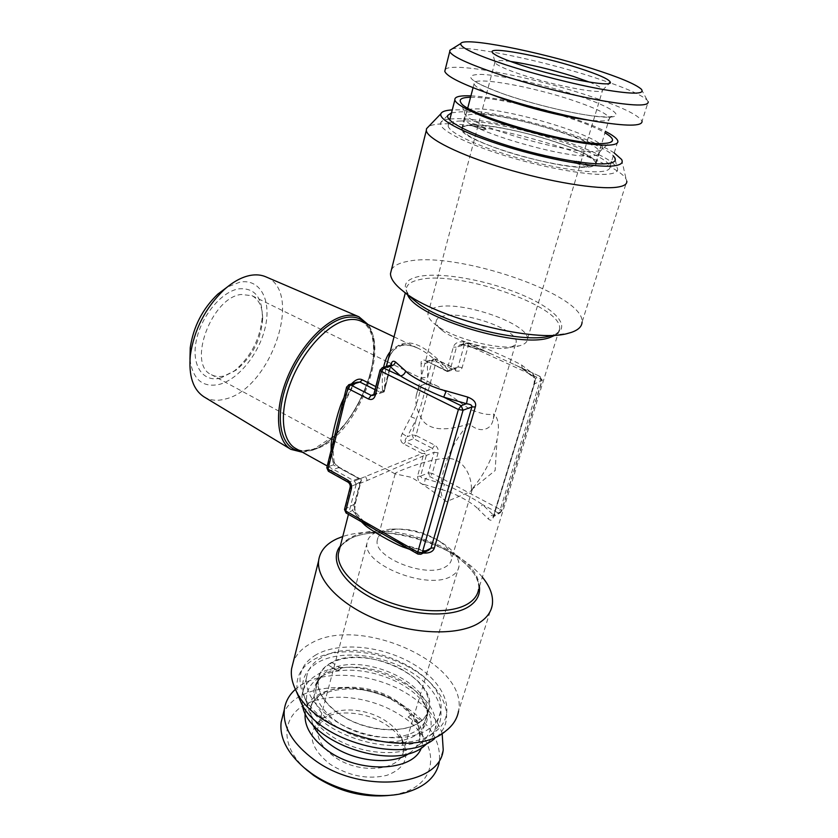 <?xml version="1.0" encoding="UTF-8"?>
<svg xmlns="http://www.w3.org/2000/svg" width="838" height="838" viewBox="0 0 838 838"><rect width="100%" height="100%" fill="white"/><g stroke="black" fill="none" stroke-linecap="round" stroke-linejoin="round"><path stroke-width="0.63" stroke-dasharray="4.19 3.14" d="M426.333 455.463L420.561 476.194L428.354 472.831L432.282 473.397L438.085 452.845C438.683 449.556 437.583 447.01 434.796 445.208L415.994 435.498L436.2 361.471L455.663 370.752C458.732 371.852 460.89 370.805 462.136 367.631L468.369 345.528L540.678 378.954L500.265 509.441L432.282 473.397L429.988 476.633L428.354 472.831L434.126 452.269L426.333 455.463L424.95 454.039L423.138 456.019L367.254 480.467C359.083 483.861 355.396 485.118 356.192 484.238L360.749 481.588L361.419 479.975L360.047 482.688L350.829 486.469L345.151 508.76L346.922 512.94L352.557 510.478L360.047 482.688M423.138 456.019L417.502 476.33L420.561 476.194C421.357 478.058 422.918 478.896 425.254 478.708L444.559 484.395C452.929 487.611 473.114 498.013 482.657 504.665L493.456 515.161L493.509 516.365L534.539 383.49L535.597 378.305L523.719 369.118L514.846 364.792L540.541 376.65L540.678 378.954L542.249 380.347L501.679 511.033L500.265 509.441L497.961 512.814L482.657 504.665L478.152 509.022L488.261 518.942C490.932 521.142 492.671 520.492 493.477 517.004L534.215 384.789C535.555 380.85 535.084 377.131 532.8 373.643L521.624 365.022C515.192 361.367 493.781 351.562 483.275 347.393L464.116 341.946C458.302 341.296 454.709 343.014 453.348 347.089L447.283 368.95L447.921 371.37L450.278 369.464L456.49 347.152L464.294 344.847L466.127 343.025L482.835 350.546L483.275 347.393M417.502 476.33C418.162 481.494 420.383 484.207 424.143 484.479L425.254 478.708L429.988 476.633L444.559 484.395L442.338 489.842C451.63 491.854 470.904 501.334 478.152 509.022M455.663 370.752L455.39 368.542L435.886 359.261L433.906 359.052L435.331 359.24L427.401 361.639L425.976 361.388L433.906 359.052L432.178 360.811L427.349 362.278C425.515 363.922 423.431 364.31 421.074 363.43L421.451 377.666L427.673 377.414L432.178 360.811L436.2 361.471L435.331 359.24L454.845 368.531L447.031 371.035L426.521 361.283L427.349 362.278L427.673 377.414C426.552 386.287 420.247 409.531 416.392 418.937L407.237 436.745L412.055 434.912L415.994 435.498L413.689 438.693L412.055 434.912L416.392 418.937L410.913 416.769L402.282 433.539C399.925 438.473 400.344 441.898 403.549 443.815L422.048 453.494L354.411 481.043L359.596 478.875L340.364 468.264C337.169 466.745 334.551 463.885 332.508 459.685L331.157 450.058M402.282 433.539L407.237 436.745C405.079 439.269 404.597 440.935 405.77 441.741L413.689 438.693L432.481 448.445L424.677 451.609L424.95 454.039M328.381 471.249L338.583 467.656L333.22 464.912L334.1 461.497L332.508 459.685M447.293 371.548L425.924 360.78C422.698 359.114 421.085 359.994 421.074 363.43M346.618 386.988L342.794 404.639L343.517 404.576C341.558 409.342 340.72 411.615 337.944 422.362L342.794 404.639L353.008 384.81L357.082 382.233M421.451 377.666C422.362 385.794 416.486 407.645 410.913 416.769M390.173 351.813C393.252 348.325 396.374 346.23 399.548 345.528C404.66 344.02 410.861 344.942 418.183 348.304L418.204 348.315C426.636 352.337 435.624 359.554 445.156 369.987L425.924 360.78M447.031 371.035L445.156 369.987M534.215 384.789L533.942 384.129C534.613 380.232 534.455 377.959 533.471 377.289L535.597 378.305L540.07 376.66L541.861 380.745L501.281 511.547L499.972 512.992L501.679 511.033L493.268 516.177L533.942 384.097L542.249 380.347L540.541 376.65L492.692 354.579L483.107 350.378L462.827 344.607L468.086 343.234L468.369 345.528L464.294 344.847L458.082 366.96L450.278 369.464M464.116 341.946L462.932 344.889L482.835 350.546L492.692 354.579L468.086 343.234L466.127 343.025L459.853 344.868L462.922 344.889L459.853 344.868L456.49 347.152L453.348 347.089M380.075 369.956L389.932 366.824L390.089 365.378M522.346 368.741L521.624 365.022M522.378 368.772L533.46 377.31L532.8 373.643M417.942 554.096L424.154 551.215L402.544 544.742L403.057 544.291L424.038 550.576L428.574 550.252L424.154 551.215L424.038 550.576L422.991 552.986L409.499 549.267M493.268 516.177L492.765 517.109L499.972 512.992L497.961 512.814L493.456 515.161C490.963 515.318 489.235 516.575 488.261 518.942M402.816 343.831L400.993 345.727C391.199 349.97 391.22 353.605 388.13 359.774C392.498 349.802 397.39 344.481 402.816 343.831C413.752 340.113 428.574 348.482 447.283 368.95M422.048 453.494L424.74 453.536M360.958 479.305L339.83 467.656L338.583 467.656L359.596 478.875M361.199 479.441L361.419 479.975M384.265 391.44L390.833 366.007L389.932 366.824L383.762 390.738L384.171 391.849L390.822 365.064M346.042 512.971L362.288 521.728L352.557 510.478L355.626 512.207L355.878 514.731C354.306 510.447 354.076 506.581 355.176 503.156L360.749 481.588M384.673 388.863C384.443 380.861 384.82 374.188 385.805 368.835L386.423 366.457M375.822 386.601L382.484 389.953C381.971 380.567 382.338 373.015 383.595 367.285M384.171 391.849L373.8 394.509M382.484 389.953L383.741 392.058M348.629 384.778L347.236 386.559L353.008 384.81L353.364 385.438L351.007 384.6L351.447 383.93M362.288 521.728L364.478 522.315L365.179 523.918M344.554 509.274L355.281 503.732L354.82 508.991L355.637 512.228L364.478 522.315L373.832 528.809L388.78 537.378L403.057 544.291L403.088 545.601M326.862 467.604L327.48 467.101L329.24 471.249L349.048 482.269L350.829 486.469L350.242 486.972M339.83 467.656C338.049 466.892 333.933 462.712 334.09 461.466L332.833 447.639L327.48 467.101L333.22 464.912L331.733 449.776L335.263 433.309L332.833 447.639L332.11 446.183M343.517 404.565L342.512 403.738M302.476 452.258L312.291 450.289C351.489 438.127 389.555 353.29 368.091 324.526M203.98 396.845C210.202 400.512 217.377 401.224 225.527 398.972C270.873 388.759 304.204 291.079 265.667 276.75M189.964 359.429C192.834 379.551 202.649 387.868 219.409 384.38C239.092 379.205 259.948 352.526 265.489 326.192C271.292 299.826 260.168 278.572 240.066 282.071L227.098 287.151M220.687 378.022C203.456 382.777 191.326 366.154 196.123 341.443C200.67 316.795 221.274 291.645 238.704 288.848C254.05 287.581 261.938 296.579 262.367 315.832C260.649 338.353 251.138 356.883 233.823 371.391L220.687 378.022M262.65 318.953C261.068 339.568 252.364 356.517 236.526 369.809L224.542 375.853C219.629 377.1 215.251 376.723 211.417 374.701C186.958 364.698 211.281 297.773 241.072 294.463L251.997 295.688C259.162 299.606 262.713 307.357 262.65 318.953L262.367 315.832M471.396 489.78L472.276 489.423C472.81 489.717 471.207 490.879 467.468 492.922L446.507 501.606C432.565 490.953 420.791 482.845 411.196 477.293L395.148 473.847C394.708 473.376 396.625 472.265 400.889 470.506C410.62 466.598 433.686 457.936 447.681 458.48C461.748 458.019 471.983 473.889 471.396 489.78C483.955 475.198 492.493 458.554 497.007 439.866C499.616 427.087 498.589 418.476 493.938 414.014L493.278 418.916C492.451 423.85 490.199 427.087 486.532 428.627C481.274 430.921 475.46 429.307 469.071 423.798C446.057 431.423 430.627 430.386 422.792 420.676C416.978 411.468 414.81 403.005 416.308 395.295C417.272 389.555 419.922 385.868 424.269 384.244C427.925 383.071 432.46 383.783 437.865 386.391L469.94 409.384C480.981 413.846 488.973 415.386 493.938 414.014M384.265 531.847L395.777 529.155C409.929 528.6 423.588 532.057 436.755 539.525C447.01 545.905 451.933 552.431 451.535 559.082C451.095 562.246 449.105 564.822 445.565 566.823C427.066 578.817 373.057 557.521 377.257 540.28C377.729 536.687 380.064 533.879 384.265 531.847M459.015 566.341C458.459 570.228 456.04 573.412 451.745 575.895C428.993 591.094 361.712 564.55 367.034 543.066C367.631 538.52 370.585 534.979 375.906 532.434L390.162 529.113C407.593 528.422 424.405 532.675 440.61 541.872C453.379 549.822 459.517 557.982 459.015 566.341L403.581 750.377L401.716 738.215C398.71 731.815 393.462 726.117 385.983 721.12C366.269 707.639 335.095 706.046 323.101 718.323L318.136 722.115C331.314 708.676 365.19 710.394 386.643 725.09C394.782 730.537 400.501 736.77 403.801 743.788C409.415 758.568 403.727 769.095 386.716 775.38C367.641 779.759 348.755 776.03 330.057 764.193C311.128 749.004 307.158 734.978 318.136 722.115M403.581 750.377C401.758 770.782 359.334 775.234 334.194 756.651C322.169 747.81 316.659 738.467 317.686 728.641L323.101 718.323M337.305 670.777L341.129 668.494L337.505 670.997L328.224 664.859L332.058 662.607C350.221 653.148 383.427 657.411 405.623 671.73C422.425 682.771 430.219 694.838 428.993 707.942C428.166 712.813 425.631 717.056 421.399 720.659L417.764 723.246C400.512 734.538 362.99 730.369 339.809 714.217C324.337 703.218 317.162 691.79 318.283 679.922C319.184 673.825 322.504 668.797 328.224 664.859M411.605 714.29L408.169 717.077L411.605 714.29L421.399 720.659M305.849 769.232C279.504 745.663 281.62 716.134 306.331 703.962C330.811 691.528 372.187 696.766 400.648 715.401C439.541 739.074 442.422 783.656 398.605 793.806L404.366 793.01M392.32 795.073L398.605 793.806M282.898 715.191C294.651 681.242 363.577 678.455 406.063 707.335C430.313 723.655 441.385 741.934 439.269 762.182L443.218 749.696M442.15 733.501C437.457 719.035 426.626 706.298 409.646 695.268C373.769 671.605 318.482 668.096 295.416 689.349M316.24 654.677C300.203 664.314 296.065 678.015 303.827 695.77C319.582 733.512 405.435 757.332 434.964 731.962L437.782 729.668C457.087 712.08 444.13 682.122 413.375 664.105C382.83 645.878 339.652 641.395 316.24 654.677M429.538 728.432C413.291 740.509 379.499 741.054 350.954 729.05C322.347 717.119 304.037 695.037 306.499 677.774C307.766 669.405 312.626 662.764 321.101 657.84C358.874 633.444 448.979 672.642 440.537 711.692C439.395 718.25 435.729 723.823 429.538 728.432M419.964 722.188C406.283 732.119 378.284 732.433 354.694 722.461C331.062 712.551 315.842 694.252 317.927 679.859C318.964 673.029 322.923 667.582 329.805 663.507C361 642.914 436.462 675.7 429.349 708.047C428.386 713.62 425.254 718.334 419.964 722.188M341.129 668.494L332.058 662.607M417.764 723.246L407.949 716.846M432.303 733.46L429.643 735.628C401.653 759.584 321.205 737.251 306.258 701.563C298.894 684.74 302.759 671.72 317.853 662.491C339.914 649.764 380.787 653.933 409.614 671.259C438.641 688.386 450.635 716.825 432.303 733.46L437.782 729.668M298.642 696.828C293.908 680.781 298.883 668.399 313.548 659.674C337.515 645.993 381.594 650.571 412.694 669.279C444.004 687.778 457.066 718.575 437.101 736.623L448.34 728.882M434.461 738.781L437.101 736.623M492.325 604.701L458.543 711.095C468.735 662.575 357.627 614.369 310.249 643.762C301.942 648.382 296.285 654.447 293.279 661.957M482.353 577.162C474.769 568.122 464.399 560.014 451.242 552.818C425.076 539.085 398.008 532.235 370.061 532.277C359.806 532.476 350.703 533.89 342.763 536.509M420.383 743.725C432.199 734.015 434.273 722.063 426.594 707.859C410.39 677.24 347.749 659.433 319.938 677.324L316.146 679.911C298.747 693.12 305.179 719.58 333.021 737.126C360.633 754.86 402.156 757.72 420.383 743.725M302.403 704.926L301.963 695.435C303.262 686.94 308.143 680.163 316.596 675.124C354.327 650.152 443.784 689.465 435.121 729.123C434.22 734.203 431.832 738.76 427.935 742.793M446.507 501.606C432.544 495.907 446.361 446.612 469.071 423.798M510.698 347.11C514.218 345.958 516.04 344.261 516.177 341.988C518.156 329.554 462.293 310.228 442.705 316.24C438.473 317.33 436.273 319.163 436.116 321.729C436.074 324.222 438.012 327.04 441.94 330.193C455.589 341.789 495.499 351.887 509.797 347.361L510.698 347.11M527.427 339.201C529.7 323.897 460.743 300.119 436.273 307.253C430.91 308.573 428.145 310.835 427.956 314.03C427.904 317.036 430.271 320.462 435.048 324.296C451.902 338.646 502.109 351.352 519.707 345.717L520.807 345.403C525.07 343.999 527.28 341.935 527.427 339.201L602.648 90.012C603.852 95.029 555.688 86.105 521.854 74.76C506.257 69.544 497.353 65.553 495.143 62.808L492.514 52.585M486.03 129.293L482.143 129.429L484.877 127.701L486.03 129.293L474.381 125.103L473.229 123.521L470.453 125.218C464.723 125.627 461.968 126.957 462.199 129.209C463.383 133.745 474.14 139.831 494.472 147.478C524.923 158.822 569.505 168.208 586.579 167.024L573.747 162.404L577.34 162.09L576.586 160.603L573.747 162.404M510.29 61.394C499.741 60.022 494.609 60.336 494.891 62.337L495.143 62.808M612.274 162.582L617.009 167.391C618.978 170.962 616.14 173.194 608.503 174.105C590.947 176.158 545.349 168.208 504.916 155.679C464.399 143.183 437.771 129.01 440.641 122.767C441.417 120.923 444.171 119.708 448.906 119.122M449.943 119.006L454.573 118.745C490.44 117.31 586.862 143.675 611.394 161.944M460.806 120.986C452.111 121.206 447.901 122.861 448.162 125.951C448.864 132.341 474.748 145.068 510.709 155.837C546.606 166.615 585.72 173.267 601.391 171.539C607.361 170.889 610.19 169.328 609.865 166.867C609.498 152.516 498.872 119.027 460.806 120.986M471.983 124.998C464.954 125.229 461.549 126.59 461.78 129.115C458.931 140.145 561.491 171.099 588.842 167.034C593.995 166.511 596.436 165.212 596.174 163.117C596.164 151.29 503.292 123.176 471.983 124.998M586.579 167.024L589.386 165.191L590.13 166.689L577.34 162.09M590.13 166.689C594.111 166.06 595.975 164.835 595.745 163.001C593.912 157.89 582.148 151.427 560.433 143.623C531.837 133.41 493.205 125.04 474.381 125.103M482.143 129.429L470.453 125.218M451.525 112.847L460.743 111.821C496.965 110.553 598.908 139.621 613.301 155.816M614.202 152.925C586.673 134.583 491.131 108.856 455.191 109.851L452.269 109.935M391.451 269.752C393.745 265.719 399.171 262.923 407.718 261.372C455.788 250.761 584.557 294.222 582.075 322.085L626.814 181.186L626.133 179.217C616.611 159.398 488.837 121.552 442.757 123.877C436.085 124.055 431.381 124.935 428.637 126.496M470.547 97.281L471.731 97.281C500.988 96.915 580.87 118.148 604.973 132.833M470.914 95.867C502.957 96.946 576.617 116.356 605.403 131.419M589.449 82.124C597.515 85.361 601.904 87.854 602.616 89.593M445.24 69.481C451.577 61.467 530.936 76.499 587.92 95.511C620.581 106.363 638.629 114.932 642.055 121.227L648.203 101.775L647.198 100.214C642.62 95.783 630.281 89.991 610.2 82.847M451.923 49.013C464.964 44.54 539.305 59.708 593.367 77.19L610.033 82.794M424.143 484.479L442.338 489.842M402.544 544.742L418.77 554.012L421.325 554.033M438.085 452.845L434.126 452.269L432.481 448.445L434.796 445.208M424.677 451.609L405.77 441.741L403.549 443.815M361.23 321.279C395.808 335.598 358.748 436.064 315.549 449.074C308.017 451.734 301.45 451.577 295.845 448.581C300.695 451.294 306.781 451.378 314.082 448.854L333.87 436.116C343.255 426.249 349.582 418.633 352.85 413.281C361.262 399.904 367.337 385.972 371.056 371.485C376.398 344.806 373.12 328.067 361.23 321.279M375.036 389.68L380.41 392.394M447.44 371.58L456.354 368.72L454.845 368.531L456.354 368.72L458.082 366.96L462.136 367.631M382.128 367.725L380.651 369.558L374.492 393.703L373.14 395.452M493.257 516.208L493.477 517.004M407.572 294.787L406.116 289.718C406.378 284.815 410.84 281.453 419.524 279.641C457.737 270.15 562.235 305.734 559.616 328.559C559.501 331.188 557.993 333.409 555.081 335.231M340.312 546.062L350.933 538.143C358.318 534.77 367.411 532.968 378.179 532.738C367.432 532.989 358.517 534.759 351.426 538.038C344.68 541.725 340.741 545.318 339.61 548.796C341.82 543.705 346.167 539.641 352.651 536.613C390.686 516.522 485.37 554.777 478.603 589.229C479.2 587.145 478.571 583.594 476.707 578.566C476.885 576.314 465.216 559.857 445.743 549.833C465.687 560.968 476.906 573.223 479.42 586.6M367.254 480.467L365.578 476.539M361.377 521.739L355.878 514.731M383.762 390.738L373.916 394.122M418.183 348.304C411.102 345.172 405.362 344.313 400.962 345.727L399.548 345.528M344.041 397.505L351.007 384.6M339.861 467.667L340.364 468.264M358.276 478.529L348.189 482.279M355.281 503.711L355.186 503.156M365.902 323.489C390.99 348.336 353.29 437.048 313.297 449.304L300.36 451.085M305.21 712.981C308.112 684.321 364.247 679.461 398.354 702.893C418.853 716.993 426.5 732.035 421.294 748.041M312.417 723.864L310.332 710.331C312.951 683.808 365.232 679.304 397.013 701.113C413.553 712.29 421.147 724.587 419.796 738.027L418.728 727.813C419.178 726.368 410.421 710.813 397.139 703.155C364.142 679.796 309.913 687.548 310.332 710.331L318.283 679.922M409.415 753.205C415.25 749.13 418.717 744.071 419.796 738.027L428.993 707.942M370.061 532.277L378.179 532.738C401.433 532.717 423.955 538.415 445.743 549.833L451.242 552.818M429.349 708.047L427.055 715.547C426.081 721.151 422.939 725.907 417.649 729.804C403.979 739.818 376.032 740.195 352.526 730.212C328.967 720.303 313.841 701.93 315.947 687.432C317.005 680.561 320.964 675.072 327.836 670.955C359.02 650.152 434.241 682.98 427.055 715.547C427.862 712.51 426.668 707.827 423.473 701.5C408.776 673.679 351.237 657.317 325.982 673.616L316.146 679.911M317.927 679.859L315.947 687.432C315.769 684.143 317.969 680.32 322.546 675.962C306.771 687.977 312.899 711.902 338.248 727.73C363.388 743.725 401.035 746.417 417.691 733.889C428.501 725.184 430.428 714.395 423.473 701.5L426.594 707.859M412.925 299.208C401.088 287.581 403.078 279.997 418.906 276.456C441.794 271.868 488.365 280.416 522.629 295.112C557.123 309.714 573.202 328.664 552.514 335.294L568.237 333.283M596.174 163.117L599.526 152.149C599.348 140.826 506.131 112.837 474.832 114.209C467.803 114.335 464.42 115.613 464.671 118.022C461.958 128.539 564.969 159.377 592.267 155.805C597.4 155.365 599.819 154.15 599.526 152.149L602.428 148.797C601.736 150.128 599.338 150.955 595.221 151.269C569.044 154.548 469.29 125.773 465.027 114.031L460.795 102.466M461.78 129.115L465.027 114.031C463.037 110.731 466.305 109.034 474.832 108.919C508.404 107.631 609.383 138.699 602.428 148.797L610.546 142.292M473.051 87.707L474.057 83.842C471.071 75.671 530.653 86.042 573.077 100.466C595.221 107.934 607.351 113.811 609.477 118.106C609.938 121.112 602.7 121.73 587.784 119.97M595.745 163.001L609.477 118.106L612.337 115.937C613.091 115.759 612.609 118.619 588.14 115.267C565.503 111.936 531.47 103.472 506.466 94.945C488.334 88.912 476.099 82.417 477.304 82.815L474.497 81.056L474.057 83.842C474.779 86.366 480.719 89.959 491.885 94.652M576.858 95.427C544.04 84.586 500.883 75.032 481.064 74.383C461.455 74.75 469.793 81.579 506.068 94.883C541.4 106.992 591.638 117.802 608.859 117.173C626.625 116.733 609.865 106.248 576.858 95.427M394.028 336.834L418.204 348.315M550.189 335.954L552.378 335.326C561.827 331.429 559.187 329.512 559.616 328.559L478.603 589.229M356.181 484.238L354.411 481.033L327.26 465.991M412.893 299.176C403.602 289.403 407.792 292.211 406.116 289.718L405.299 292.923M356.181 484.228L348.451 514.343M355.281 503.732L361.356 480.205M343.517 404.576L353.364 385.438L357.051 382.233M383.259 392.205L373.12 395.463M236.526 369.809L233.823 371.391M437.865 386.391L387.596 361.859M387.46 361.796L251.997 295.688M472.276 489.423L451.535 559.082M395.148 473.847L377.257 540.28M395.777 529.155L390.162 529.113M436.755 539.525L440.61 541.872M367.034 543.066L317.686 728.641M401.716 738.215L403.801 743.788M306.258 701.563L303.827 695.77M306.499 677.774L301.963 695.435M440.537 711.692L435.121 729.123M417.953 723.456L408.137 717.056M337.525 671.008L328.444 665.079M471.49 489.727L495.153 470.516L497.007 439.866M493.278 418.916L516.177 341.988M416.308 395.295L436.116 321.729M395.316 473.983L211.417 374.701M509.797 347.361L519.707 345.717M441.94 330.193L435.048 324.296M427.956 314.03L494.891 62.337M447.733 115.414L440.641 122.767M615.291 159.932L617.009 167.391M621.607 159.471L626.133 179.217M448.162 125.951L449.692 119.991M609.865 166.867L617.868 141.119M589.292 165.159L576.481 160.561M484.993 127.743L473.323 123.553M462.199 129.209L467.761 107.945M641.342 89.216L647.198 100.214M602.648 90.012L609.54 83.266"/><path stroke-width="1.26" d="M357.082 382.233L359.911 382.055L375.036 389.68M390.089 365.378L389.764 366.143C392.593 366.101 394.509 364.708 395.494 361.974L405.697 371.098C411.029 377.1 433.843 388.361 446.308 390.927L467.719 397.086C474.109 399.611 476.644 402.889 475.335 406.912L434.388 547.874C433.236 551.666 429.517 553.384 423.221 553.038M405.697 371.098C404.723 373.895 403.005 375.497 400.533 375.916L382.547 367.599L380.023 370.124L381.374 371.444L375.194 395.641C373.947 399.118 371.695 400.229 368.448 398.972L347.833 388.444L328.004 469.196L347.854 480.226C350.808 482.259 352.002 485.066 351.436 488.659L345.727 511.002L417.753 552.137L458.396 409.499L381.374 371.444L384.076 367.819L389.764 366.143L400.533 375.916C408.148 381.091 432.366 393.043 443.69 397.139L466.504 403.717C470.568 404.272 472.349 405.341 471.846 406.943L475.335 406.912M351.436 488.659L350.19 487.171L344.502 509.483L346.042 512.971L417.942 554.096L417.753 552.137L422.237 552.713L431.004 548.146L428.574 550.252L421.325 554.033M390.822 365.064C391.639 361.398 393.2 360.371 395.494 361.974M403.088 545.601L402.764 546.931C392.833 542.951 372.428 531.418 365.043 525.321L361.377 521.739M386.255 366.499L388.13 359.785L386.245 366.51M383.595 367.285C385.166 360.193 387.355 355.04 390.173 351.813M332.11 446.183L331.115 445.449C331.251 438.117 337.065 414.297 341.464 403.162L344.041 397.505M351.447 383.93C355.584 379.52 359.251 378.168 362.445 379.876L375.822 386.601M365.179 523.918L365.043 525.321M402.544 544.742C393.357 540.238 371.915 528.045 362.288 521.728M346.042 512.971L344.554 509.274M417.942 554.096L420.886 554.264L422.237 552.713L463.068 410.222L458.396 409.499L461.11 405.697L466.504 403.717L467.719 397.086M434.388 547.874L431.004 548.146L471.846 406.943L463.068 410.222L461.11 405.697L443.69 397.139L446.308 390.927M375.194 395.641L373.863 394.289L380.075 369.956M357.051 382.233L349.006 384.663L346.576 387.156L347.833 388.444L350.504 384.893L348.629 384.778M326.862 467.604L328.381 471.249L326.81 467.793L346.618 386.988M335.263 433.309L337.944 422.373L335.263 433.298M342.512 403.738L341.464 403.162M368.091 324.526L358.978 316.806C354.715 315.015 349.834 314.721 344.345 315.947C324.516 320.221 299.218 347.498 286.711 379.258C274.089 411.018 276.54 440.882 290.891 449.357L302.476 452.258M358.978 316.806L265.667 276.75C261.278 274.895 256.344 274.403 250.887 275.293C242.035 276.844 233.027 281.725 223.861 289.948C205.341 307.913 194.175 329.659 190.352 355.176C188.466 375.738 193.012 389.628 203.98 396.845L290.891 449.357M227.098 287.151L217.723 294.201C202.513 308.929 193.348 326.768 190.236 347.707L189.964 359.429M392.32 795.073C364.635 798.457 338.437 791.92 313.705 775.496L305.849 769.232M439.269 762.182C436.221 777.119 424.583 787.395 404.366 793.01C376.775 800.29 336.614 791.669 310.678 772.793L303.985 767.608C287.036 752.587 279.421 737.44 281.149 722.167L282.898 715.191M295.416 689.349C289.152 694.932 285.454 701.647 284.333 709.493C282.595 726.85 292.535 743.599 314.166 759.752C360.822 794.686 440.222 786.484 443.218 749.696L442.15 733.501M434.461 738.781C404.419 764.843 317.131 740.782 300.894 702.15L298.642 696.828M293.279 661.957L291.561 668.839C290.713 675.638 292.158 682.792 295.877 690.303C313.747 733.093 412.286 760.255 445.418 731.27L448.34 728.882C453.955 723.739 457.359 717.81 458.543 711.095M342.763 536.509L337.012 538.771C326.003 543.872 319.875 551.195 318.618 560.748C316.303 579.844 340.867 605.539 378.598 620.246C416.256 635.047 459.884 635.613 479.671 622.55C487.014 617.711 491.236 611.761 492.325 604.701C493.477 595.839 490.157 586.663 482.353 577.162M427.935 742.793L424.07 746.155C393.933 772.374 306.907 742.384 302.403 704.926M589.449 82.124L573.663 76.52C550.409 69.229 529.291 64.191 510.29 61.394M448.906 119.122L449.943 119.006M611.394 161.944L612.274 162.582M613.301 155.816L614.767 157.68C616.6 160.938 613.898 162.939 606.649 163.682C589.994 165.358 547.025 157.722 508.855 145.99C470.6 134.279 445.229 121.133 447.733 115.414L451.525 112.847M452.269 109.935C445.617 110.281 441.825 111.548 440.903 113.738C438.19 119.907 465.603 134.153 507.147 146.859C548.597 159.597 595.179 167.82 613.007 165.945C620.717 165.117 623.577 162.96 621.607 159.471L614.202 152.925M440.903 113.738L426.521 128.706L426.312 130.456C427.055 138.626 459.077 154.758 504.12 168.302C549.079 181.856 597.85 189.838 616.789 187.23C623.828 186.266 627.17 184.255 626.814 181.186M426.521 128.706L428.637 126.496M582.075 322.085C581.897 326.621 578.22 330.099 571.034 332.497L568.237 333.283C535.671 343.454 435.676 318.147 403.79 291.676C394.939 284.805 390.508 278.782 390.487 273.607L391.451 269.752M604.973 132.833C610.703 136.206 613.175 138.878 612.379 140.826C611.698 142.23 609.111 143.078 604.617 143.382C576.104 146.65 465.121 114.806 460.795 102.466C458.742 99.156 461.989 97.428 470.547 97.281M470.914 95.867L467.374 95.773C458.679 95.731 454.51 97.093 454.856 99.869C455.736 105.63 482.018 117.781 518.334 128.455C554.599 139.15 593.943 146.21 609.551 145.089C615.501 144.66 618.266 143.34 617.868 141.119C617.26 138.595 613.102 135.358 605.403 131.419M642.055 121.227C642.4 126.412 626.709 126.423 594.959 121.269C564.204 115.948 522.996 105.316 492.252 94.767C462.482 84.334 446.664 76.509 444.779 71.303L449.744 51.558C451.766 56.282 467.793 63.74 497.824 73.933C528.851 84.25 570.343 94.935 601.213 100.55C633.067 106.038 648.738 106.457 648.203 101.775M445.24 69.481L444.779 71.303M451.923 49.013L449.87 50.28L449.744 51.558M592.162 68.632C538.31 51.359 463.561 36.642 460.795 43.524C459.685 47.295 474.455 54.313 505.125 64.599C534.948 74.352 575.004 84.523 603.454 89.561C632.7 94.432 645.333 94.317 641.342 89.216C635.55 84.083 619.156 77.232 592.162 68.632M578.419 67.993C598.887 74.592 609.551 79.401 610.41 82.417C612.033 87.697 559.072 77.704 521.812 65.374C504.654 59.708 494.891 55.455 492.514 52.585C486.679 45.734 540.028 55.559 578.419 67.993M373.8 394.509L371.129 395.368L350.504 384.893L359.911 382.055L362.445 379.876M327.26 465.991L295.845 448.581C281.694 441.039 278.96 412.485 290.954 381.761C302.843 351.038 327.281 324.39 346.429 320.168C352.044 318.901 356.978 319.268 361.23 321.279L394.028 336.834M390.833 366.007L391.692 364.121L390.037 365.389L382.128 367.725M555.081 335.231L550.21 337.379C520.628 349.446 416.193 317.895 407.572 294.787M478.603 589.229C477.733 595.022 474.203 599.861 468.023 603.727C451.787 613.877 416.737 613.06 386.58 601.202C356.37 589.418 336.488 568.992 338.343 553.74L348.451 514.343M409.499 549.267L402.764 546.931M331.157 450.058L331.115 445.449M347.854 480.226L348.189 482.279C349.813 483.683 350.483 485.307 350.19 487.171L350.242 486.972M373.14 395.452L373.916 394.122M373.12 395.463L371.129 395.368L368.448 398.972M300.36 451.085C281.945 449.315 274.393 421.692 285.454 387.764C296.327 353.856 323.552 322.274 344.711 317.77C353.584 315.874 360.644 317.791 365.902 323.489M421.294 748.041C413.019 771.62 359.313 773.883 327.668 750.628C311.348 738.624 303.869 726.075 305.21 712.981M409.415 753.205C392.561 765.597 354.568 761.931 331.335 745.275C322.096 738.781 315.79 731.647 312.417 723.864M479.42 586.6C480.373 594.781 476.77 601.495 468.61 606.733C450.184 618.486 407.666 615.658 375.445 599.872C343.067 584.201 328.664 560.077 340.312 546.062M550.189 335.954C523.006 344.219 442.893 323.95 416.455 302.109L412.925 299.208M587.784 119.97C566.813 117.414 532.161 109.003 507.315 100.413L491.885 94.652M405.299 292.923L386.423 366.457M328.381 471.249L348.189 482.279M190.236 347.707L190.352 355.176M217.723 294.201L223.861 289.948M307.64 770.782L303.985 767.608M284.333 709.493L281.149 722.167M300.894 702.15L295.877 690.303M291.561 668.839L318.618 560.748M614.767 157.68L615.291 159.932M426.312 130.456L390.487 273.607M412.893 299.176L403.79 291.676M610.546 142.292L612.379 140.826M449.692 119.991L454.856 99.869M467.761 107.945L473.051 87.707M460.795 43.524L449.87 50.28M609.54 83.266L610.41 82.417"/></g></svg>
